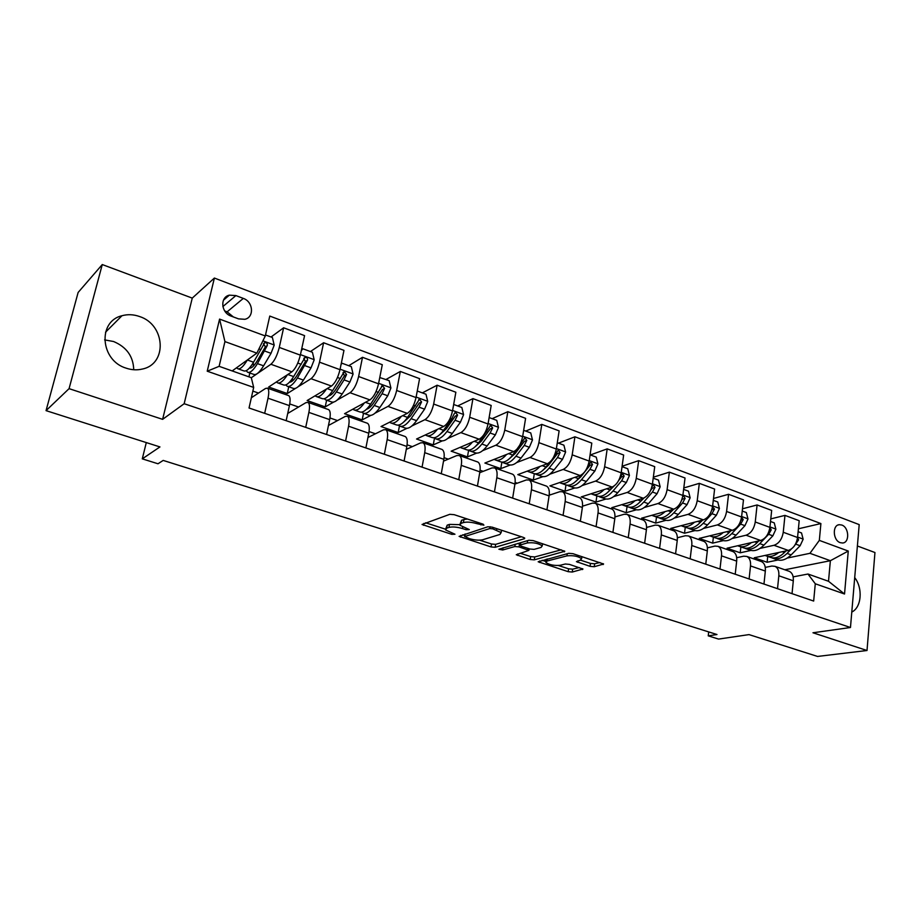<?xml version="1.0" encoding="UTF-8"?>
<svg xmlns="http://www.w3.org/2000/svg" width="921" height="921" viewBox="0 0 921 921"><rect width="100%" height="100%" fill="white"/><g stroke="black" fill="none" stroke-linecap="round" stroke-linejoin="round"><path stroke-width="1.38" d="M483.905 525.177L483.157 524.199L454.145 514.666L449.805 514.321L422.048 524.475L451.82 534.364L454.962 534.226L445.603 529.943L446.662 528.17L448.941 527.411C452.441 526.582 456.931 526.962 462.434 528.539L466.095 529.725L469.307 529.575L459.913 525.235L461.03 523.37L463.401 522.575C467.005 521.712 471.598 522.092 477.17 523.715L483.905 525.177M139.485 316.502C133.533 314.406 127.697 314.153 121.975 315.73C97.315 321.36 100.377 360.675 126.269 368.204C131.749 370.023 137.114 370.3 142.364 369.045C167.726 363.968 165.389 324.572 139.485 316.502M104.603 339.895L113.559 341.507C126.591 347.01 133.315 356.415 133.729 369.735M841.794 525.039L839.399 524.694C832.158 524.866 832.849 540.397 840.228 542.665L842.554 542.999C849.83 542.837 849.15 527.365 841.794 525.039M590.05 566.346L594.229 566.726L603.6 564.009L572.989 553.682L568.741 553.314L538.175 561.775L568.176 571.676L572.24 572.045L582.947 569.028L569.408 564.377L565.275 564.009L560.233 565.287C554.212 565.828 549.434 564.895 545.911 562.466L547.074 561.039L566.956 555.858C573.127 555.248 578.008 556.192 581.6 558.69L580.299 560.21L576.419 561.637L590.05 566.346L590.476 563.422L594.644 563.79L599.87 562.512M69.075 388.65L162.614 419.343L192.259 298.105L102.266 264.557L69.075 388.65L46.05 410.639L159.943 446.927L142.283 458.854L157.998 463.77L163.19 460.419L716.975 634.523L708.237 635.847L718.576 639.082L749.026 634.604L817.549 656.443L867.018 650.502L874.95 552.531L857.393 545.992M162.614 419.343L184.165 403.72L850.474 627.5L812.978 632.773L867.018 650.502M524.325 538.75L524.751 538.163L523.393 537.404L492.113 527.134L487.796 526.777L459.107 536.379L491.043 546.936L495.153 547.293L524.325 538.75L524.463 537.887M533.178 540.615L564.78 551.276L534.272 559.853L530.185 559.484L516.278 554.741L528.896 550.378L519.03 546.89L514.839 546.521L502.705 550.01L498.883 549.238L528.896 540.247L533.178 540.615M46.05 410.639L78.124 292.464L102.266 264.557M231.079 316.099L238.562 318.873L244.825 319.299C254.472 317.411 253.31 301.685 243.317 298.404L235.891 295.583L229.352 295.157C219.774 297.161 221.052 312.887 231.079 316.099M184.165 403.72L214.386 278.05L859.201 524.613L850.474 627.5M253.678 387.43L207.225 371.198L219.578 319.092L265.294 335.958L256.855 353.134L224.931 341.587L219.129 366.328L251.295 377.679L253.678 387.43L249.038 407.991L813.669 601.056L815.281 583.776L807.982 574.025L828.509 581.278L830.374 560.705L809.95 553.314L787.259 558.057M798.415 528.781L820.899 523.565L269.772 316.064L265.294 335.958M820.899 523.565L819.333 540.385L848.264 551.057L844.534 594.01L815.281 583.776M192.259 298.105L214.386 278.05M708.686 631.921L708.237 635.847M146.301 442.587L142.283 458.854M256.855 353.134L232.184 370.933M550.539 494.773L549.273 494.324M517.314 483.203L515.138 482.443M483.237 471.333L480.083 470.228M448.251 459.142L444.083 457.691M412.332 446.639L407.094 444.808M375.434 433.791L369.068 431.569M337.535 420.586L329.96 417.95M298.565 407.024L289.735 403.939M258.502 393.071L252.849 391.103M784.819 569.777L830.374 560.705L848.264 551.057M777.923 560.003L767.112 562.27L767.723 556.411M770.785 518.891L784.968 515.392L799.198 520.722L797.551 537.507C796.377 544.38 793.292 548.686 788.295 550.424L754.276 557.758L767.112 562.27M784.968 515.392L783.253 532.257C782.056 539.176 778.97 543.517 773.997 545.29L759.998 548.398M750.903 550.424L740.208 552.807L740.864 546.901M742.487 508.795L757.097 504.961L771.671 510.418L769.898 527.365C768.678 534.307 765.604 538.681 760.654 540.489L727.072 548.191L740.208 552.807M757.097 504.961L755.255 521.988C754.023 528.976 750.937 533.386 746.033 535.216L732.103 538.532M723.25 540.627L712.693 543.137L713.384 537.162M713.499 498.48L728.557 494.289L743.477 499.873L741.578 516.98C740.323 523.991 737.249 528.435 732.368 530.3L699.258 538.405L712.693 543.137M728.557 494.289L726.588 511.477C725.299 518.535 722.237 523.013 717.378 524.912L703.529 528.424M694.941 530.6L684.533 533.236L685.27 527.215M683.796 487.957L699.315 483.341L714.615 489.063L712.578 506.343C711.265 513.434 708.203 517.947 703.391 519.881L670.776 528.401L684.533 533.236M699.315 483.341L697.22 500.702C695.885 507.839 692.822 512.387 688.045 514.355L674.276 518.074M665.975 520.319L655.706 523.105L656.5 517.015M653.334 477.205L669.371 472.139L685.04 477.999L682.864 495.44C681.505 502.613 678.455 507.195 673.7 509.198L641.626 518.155L655.706 523.105M669.371 472.139L667.115 489.661C665.733 496.88 662.694 501.496 657.974 503.545L644.309 507.494M636.307 509.808L626.199 512.721L627.04 506.585M622.101 466.245L638.667 460.65L654.727 466.659L652.402 484.273C650.997 491.515 647.958 496.177 643.284 498.249L611.786 507.655L626.199 512.721M638.667 460.65L636.273 478.356C634.834 485.643 631.806 490.34 627.166 492.459L613.582 496.649M605.914 499.032L595.979 502.095L596.866 495.924M590.349 454.951L607.192 448.872L623.655 455.032L621.191 472.818C619.729 480.14 616.702 484.883 612.108 487.036L581.22 496.914L595.979 502.095M607.192 448.872L604.637 466.751C603.151 474.119 600.135 478.897 595.588 481.084L582.095 485.563M574.785 487.98L565.022 491.215L565.966 484.976M558.425 443.162L574.923 436.796L591.8 443.105L589.175 461.076C587.656 468.478 584.639 473.302 580.138 475.535L549.895 485.897L565.022 491.215M574.923 436.796L572.194 454.847C570.652 462.296 567.647 467.154 563.192 469.434L549.802 474.2M542.883 476.664L533.305 480.06L534.307 473.716M525.695 431.074L541.801 424.397L559.128 430.878L556.33 449.034C554.753 456.517 551.76 461.421 547.35 463.735L517.798 474.614L533.305 480.06M541.801 424.397L538.912 442.644C537.311 450.173 534.318 455.124 529.955 457.472L516.681 462.561M510.176 465.047L500.794 468.628L501.876 462.112M492.125 418.675L507.828 411.687L525.603 418.341L522.633 436.669C520.998 444.244 518.016 449.229 513.699 451.624L484.895 463.044L500.794 468.628M507.828 411.687L504.754 430.119C503.085 437.728 500.126 442.759 495.855 445.211L482.673 450.645M476.641 453.12L467.454 456.908L468.628 450.196M457.679 405.942L472.945 398.632L491.192 405.459L488.038 423.982C486.334 431.638 483.387 436.715 479.173 439.202L451.152 451.175L467.454 456.908M472.945 398.632L469.675 417.248C467.949 424.949 465.001 430.072 460.857 432.617L447.756 438.442M442.253 440.894L433.261 444.889L434.47 438.269M422.325 392.887L437.118 385.22L455.86 392.242L452.51 410.95C450.749 418.698 447.813 423.856 443.715 426.446L416.545 439.006L433.261 444.889M437.118 385.22L433.664 404.043C431.857 411.825 428.944 417.04 424.903 419.677L411.894 425.951M406.978 428.323L398.183 432.559L399.438 425.974M386.014 379.475L400.324 371.451L419.585 378.658L416.027 397.573C414.185 405.401 411.284 410.662 407.312 413.345L381.018 426.527L398.183 432.559M400.324 371.451L396.652 390.469C394.787 398.344 391.897 403.651 387.983 406.391L375.02 413.184M370.795 415.394L362.183 419.895L363.507 413.276M348.725 365.706L362.506 357.302L382.296 364.704L378.531 383.815C376.62 391.747 373.742 397.101 369.897 399.887L344.558 413.702L362.183 419.895M362.506 357.302L358.614 376.516C356.669 384.483 353.814 389.894 350.038 392.737L337.063 400.14M333.69 402.063L325.217 406.898L326.621 400.186M310.412 351.557L323.616 342.75L343.97 350.371L339.987 369.678C338.007 377.702 335.152 383.159 331.445 386.049L307.13 400.543L325.217 406.898M323.616 342.75L319.506 362.172C317.492 370.242 314.66 375.745 311.022 378.704L297.897 386.901M295.722 388.271L287.26 393.555L288.734 386.774M271.027 337.005L283.633 327.784L304.575 335.624L300.338 355.138C298.289 363.254 295.48 368.814 291.911 371.819L268.667 387.016L287.26 393.555M283.633 327.784L279.282 347.424C277.186 355.587 274.389 361.193 270.901 364.267L251.306 377.737M251.352 397.745L265.513 388.478L267.447 388.155C268.978 389.284 269.162 392.634 268.023 398.206L264.672 413.333M287.72 413.46L305.922 402.65L307.994 402.385C309.64 403.548 309.94 406.886 308.88 412.401L305.703 427.367M328.44 425.502L345.214 416.43L347.39 416.223C349.174 417.42 349.566 420.747 348.575 426.204L345.582 441.009M367.94 437.498L383.435 429.831L385.715 429.681C387.614 430.913 388.098 434.217 387.177 439.616L384.356 454.26M406.276 449.39L420.609 442.874L423.004 442.759C425.007 444.026 425.583 447.33 424.719 452.672L422.06 467.154M443.519 461.133L456.804 455.561L459.28 455.504C461.398 456.793 462.054 460.086 461.26 465.37L458.75 479.703M479.714 472.692L492.044 467.914L494.612 467.903C496.822 469.226 497.559 472.496 496.81 477.734L494.45 491.906M512.076 474.039L512.617 474.223C514.874 475.558 515.645 478.828 514.931 484.032L526.363 479.956L529.011 479.979C531.325 481.326 532.131 484.584 531.44 489.765L529.218 503.799M549.192 495.222L559.807 491.687L562.535 491.745C564.93 493.115 565.805 496.361 565.172 501.496L563.076 515.38M582.521 506.17L592.399 503.119L595.208 503.211C597.683 504.604 598.627 507.839 598.04 512.916L596.071 526.651M614.963 516.911L624.173 514.263L627.051 514.402C629.607 515.806 630.609 519.03 630.079 524.061L628.237 537.657M646.577 527.434L655.176 525.131L658.112 525.304C660.737 526.731 661.808 529.932 661.313 534.917L659.586 548.375M677.372 537.749L685.408 535.734L688.413 535.941C691.107 537.38 692.224 540.569 691.775 545.508L690.163 558.828M707.409 547.845L714.926 546.084L717.977 546.314C720.74 547.776 721.914 550.954 721.5 555.835L719.992 569.028M736.696 557.723L743.731 556.18L746.839 556.445C749.659 557.93 750.88 561.085 750.511 565.92L749.107 578.987M765.27 567.394L771.856 566.047L775.022 566.346C777.888 567.831 779.166 570.974 778.832 575.763L777.52 588.703M793.154 576.868L807.982 574.025M248.935 376.85L249.81 372.993M288.285 395.466L288.676 395.616C290.265 396.755 290.518 400.094 289.413 405.631L286.155 420.69M328.198 409.488L328.613 409.626C330.34 410.812 330.685 414.139 329.66 419.631L326.587 434.505M367.007 423.107L367.456 423.269C369.298 424.477 369.735 427.805 368.78 433.227L365.879 447.94M404.756 436.358L405.228 436.531C407.186 437.774 407.727 441.078 406.829 446.455L404.089 461.007M441.493 449.252L441.988 449.436C444.06 450.714 444.67 454.007 443.841 459.314L441.263 473.716M477.251 461.812L477.769 461.997C479.933 463.298 480.635 466.579 479.864 471.84L477.435 486.092M496.81 477.734L514.931 484.032L512.652 498.134M545.992 485.943L546.556 486.138C548.904 487.497 549.756 490.755 549.089 495.901L546.936 509.854M579.044 497.547L579.631 497.743C582.06 499.124 582.981 502.371 582.371 507.471L580.345 521.274M611.268 508.853L611.866 509.071C614.376 510.464 615.355 513.688 614.802 518.742L612.902 532.407M642.685 519.881L643.307 520.1C645.886 521.516 646.933 524.728 646.415 529.736L644.631 543.263M673.332 530.646L673.965 530.864C676.624 532.303 677.718 535.504 677.246 540.454L675.577 553.843M703.241 541.145L703.874 541.364C706.603 542.826 707.754 546.003 707.328 550.908L705.762 564.159M732.414 551.38L733.07 551.61C735.856 553.084 737.065 556.249 736.673 561.108L735.223 574.232M760.907 561.384L761.575 561.626C764.418 563.111 765.673 566.254 765.328 571.066L763.97 584.064M788.733 571.158L789.412 571.388C792.313 572.897 793.603 576.028 793.303 580.794L792.037 593.665M809.95 553.314L819.333 540.385M224.931 341.587L219.578 319.092M219.129 366.328L207.225 371.198M844.534 594.01L828.509 581.278M233.37 316.951L227.119 311.828L224.678 310.918M851.787 612.051C861.526 607.561 863.092 588.289 854.711 577.605M467.442 519.041L463.931 519.513L463.401 522.575M460.166 523.784L461.559 520.307L463.931 519.513M459.683 524.659L449.471 524.394L448.941 527.411M445.845 528.562L447.18 525.166L449.471 524.394M425.606 522.783L445.396 529.161M479.599 540.167L491.526 544L495.636 544.357L521.378 536.736M462.803 534.756L464.806 535.4M492.758 528.827L489.753 528.573L464.794 536.483L469.342 538.624C474.672 540.155 479.104 540.535 482.627 539.764L499.884 534.479L501.139 532.591L492.758 528.827L493 527.422M501.415 530.968L501.853 530.335M561.223 549.825L534.721 556.952L534.272 559.853M520.204 553.233L530.634 556.595L534.721 556.952M520.192 544.138L517.637 543.505M541.041 547.442L542.227 545.888C538.451 543.263 533.478 542.285 527.296 542.953L520.388 544.933L519.974 545.497L521.321 546.234L529.874 549.008L534.076 549.377L541.041 547.442M580.495 560.164L590.476 563.422M546.211 559.243L546.061 561.488M558.425 565.529L568.602 568.81L572.666 569.178L579.251 567.566M542.17 560.302L546.003 561.534M246.241 370.679L247.53 372.176C250.017 373.235 253.321 370.38 257.443 363.611L267.32 345.456C267.504 343.521 266.664 342.577 264.811 342.612L253.551 362.218L247.358 359.996C243.248 366.8 239.99 369.678 237.549 368.642L236.616 367.744M265.513 334.968L272.409 337.512L274.205 345.168L271.016 353.33L263.602 365.821C259.457 372.556 256.13 375.4 253.609 374.329L248.175 372.406M253.379 366.132L253.333 362.575M253.551 362.218C249.43 368.999 246.149 371.865 243.674 370.818L238.182 368.872M263.464 343.844L265.375 346.849L257.304 360.767C254.115 366.04 251.479 368.469 249.407 368.055L249.579 368.101M287.444 374.743C283.323 381.179 279.961 383.85 277.371 382.745L276.438 381.939M301.512 349.727L302.917 348.783L312.415 352.294L314.199 359.846L311.022 367.87L303.435 380.097C299.198 386.682 295.722 389.422 292.993 388.282L287.778 386.429M292.636 380.81L292.383 378.566M302.917 348.783L301.328 350.602M285.809 384.909L287.076 386.187C289.77 387.315 293.235 384.564 297.448 377.944L307.499 360.157C307.695 358.281 306.889 357.348 305.104 357.36L293.661 376.585C289.447 383.217 286.005 385.98 283.334 384.863L278.05 382.986M303.78 358.534L305.473 361.493L297.218 375.112C294.225 379.855 291.646 382.227 289.459 382.227M326.46 389.019C322.304 395.144 318.85 397.619 316.122 396.467L315.189 395.731M341.196 363.783L342.071 363.242L351.315 366.662L353.088 374.11L349.922 382.019L342.186 393.981C337.857 400.428 334.231 403.053 331.318 401.855L326.299 400.082M330.892 394.925L330.581 393.543M342.071 363.242L341.069 364.44M324.307 398.701L325.562 399.818C328.452 401.003 332.044 398.367 336.361 391.897L344.074 379.889L346.584 374.456L344.293 371.693L332.677 390.573C328.371 397.055 324.779 399.702 321.913 398.528L316.847 396.732M342.969 372.844L344.454 375.733L336.038 389.065C333.241 393.336 330.731 395.627 328.498 395.926M364.428 402.868C360.226 408.705 356.692 411.031 353.825 409.822L352.904 409.154M379.763 377.541L389.157 380.638L390.918 387.994L387.753 395.777L379.878 407.485C375.469 413.805 371.716 416.327 368.63 415.072L363.807 413.356M368.17 408.567L367.905 407.773M361.803 412.101L363.024 413.08C366.086 414.335 369.816 411.791 374.214 405.459L382.077 393.716L384.587 388.363L382.399 385.646L370.633 404.169C366.236 410.513 362.517 413.069 359.466 411.825L354.597 410.098M384.587 388.363L382.376 389.583L373.811 402.638C371.209 406.483 368.78 408.671 366.546 409.212M401.383 416.315C397.158 421.91 393.532 424.074 390.539 422.831L389.629 422.209M417.259 391.011L425.986 394.234L427.735 401.498L424.581 409.166L416.58 420.632C412.09 426.814 408.21 429.244 404.952 427.931L400.313 426.296M398.309 425.122L399.484 425.997C402.73 427.309 406.587 424.857 411.065 418.664L419.043 407.163L421.576 401.901L419.469 399.219L407.566 417.409C403.099 423.625 399.254 426.078 396.03 424.777L391.356 423.119M421.576 401.901L419.285 403.053L410.582 415.855L403.64 422.094M437.383 429.382C433.112 434.747 429.416 436.784 426.285 435.483L425.398 434.908M453.673 404.469L461.835 407.485L463.585 414.646L460.431 422.209L452.303 433.446C447.744 439.49 443.749 441.838 440.33 440.457L435.886 438.891M439.87 434.585L446.386 428.714L455.216 416.177L457.576 415.072L455.561 412.435L454.168 413.828L451.635 419.009L443.531 430.303C438.995 436.381 435.023 438.741 431.638 437.383L427.148 435.794M433.883 437.797L435.011 438.58C438.408 439.939 442.391 437.59 446.938 431.523L455.043 420.252L457.576 415.072M472.438 442.08C468.133 447.249 464.357 449.16 461.122 447.825L460.258 447.284M489.132 417.558L496.753 420.379L498.48 427.459L495.348 434.908L487.105 445.914C482.477 451.843 478.379 454.099 474.81 452.672L470.527 451.152M468.536 450.127L469.618 450.841C473.175 452.246 477.262 449.989 481.879 444.037L490.099 432.997L492.643 427.908L490.697 425.306L478.563 442.851C473.947 448.815 469.871 451.083 466.337 449.678L462.02 448.147M492.643 427.908L490.214 428.956L481.257 441.251L475.132 446.743M506.608 454.444C502.256 459.418 498.411 461.225 495.072 459.844L494.232 459.349M523.658 430.314L530.761 432.939L532.488 439.939L529.368 447.272L521.021 458.071C516.336 463.873 512.122 466.049 508.415 464.575L504.305 463.113M502.313 462.135L503.361 462.779C507.057 464.242 511.236 462.066 515.921 456.24L524.245 445.419L526.8 440.399L524.935 437.843L512.698 455.078C508.012 460.914 503.833 463.113 500.161 461.651L496.005 460.178M526.8 440.399L524.302 441.412L515.242 453.454L509.589 458.531M539.902 466.475C535.527 471.276 531.613 472.98 528.17 471.575L527.342 471.092M557.297 442.736L563.917 445.188L565.621 452.096L562.512 459.326L554.074 469.906C549.33 475.604 545.025 477.688 541.18 476.18L537.231 474.776M549.687 462.284L545.957 467.005C541.226 472.726 536.943 474.833 533.132 473.325L529.138 471.909M535.251 473.831L536.252 474.43C540.074 475.938 544.369 473.843 549.1 468.133L557.527 457.518L560.083 452.579L558.287 450.058L553.245 457.783M560.083 452.579L557.527 453.546L548.363 465.358L543.24 469.998M572.378 478.195C567.958 482.834 563.986 484.446 560.452 483.007L559.646 482.558M590.085 454.847L596.232 457.115L597.925 463.942L594.828 471.08L586.297 481.464C581.496 487.048 577.11 489.051 573.138 487.497L569.339 486.15M581.393 474.937L578.388 478.621C573.599 484.227 569.224 486.265 565.287 484.711L561.453 483.352M567.371 485.24L568.326 485.793C572.286 487.347 576.661 485.321 581.45 479.726L589.97 469.307L592.525 464.46L590.798 461.974L587.011 468.029M592.525 464.46L589.912 465.37L580.656 476.963L576.097 481.119M604.049 489.615C599.594 494.117 595.565 495.625 591.938 494.151L591.155 493.737M622.043 466.659L627.742 468.754L629.434 475.501L626.338 482.535L617.738 492.723C612.879 498.203 608.413 500.138 604.314 498.537L600.665 497.248M612.626 486.841L610.013 489.96C605.178 495.452 600.722 497.409 596.658 495.82L592.963 494.519M598.719 496.373L599.629 496.88C603.704 498.468 608.159 496.523 613.006 491.031L621.606 480.82L624.162 476.03L622.492 473.59L619.821 477.964M614.019 486.058L608.194 491.929M624.162 476.03L621.502 476.905L618.59 480.612M634.949 500.748C630.471 505.099 626.372 506.538 622.665 505.042L621.905 504.639M653.208 478.16L658.48 480.117L660.161 486.783L657.076 493.714L648.396 503.718C643.503 509.083 638.955 510.948 634.742 509.313L631.23 508.07M627.166 492.459L643.284 498.249L640.866 501.012C635.985 506.412 631.449 508.3 627.27 506.665L623.724 505.41M629.308 507.229L630.171 507.69C634.362 509.325 638.898 507.448 643.791 502.06L652.459 492.033L655.015 487.324L653.415 484.918L651.907 486.783M644.055 497.962L639.565 502.417M655.015 487.324L652.31 488.153L650.687 490.283M665.1 511.604C660.587 515.829 656.443 517.188 652.655 515.656L651.918 515.276M683.612 489.396L688.482 491.192L690.14 497.777L687.078 504.627L678.328 514.436C673.389 519.709 668.761 521.505 664.455 519.835L661.082 518.638M673.147 509.359L670.972 511.8C666.044 517.095 661.439 518.914 657.157 517.257L653.749 516.048M659.16 517.821L659.989 518.258C664.283 519.916 668.888 518.109 673.827 512.824L682.565 502.981L685.132 498.342L683.578 495.97L682.703 496.477M673.654 509.209L670.246 512.594M685.132 498.342L682.369 499.136L681.667 500.172M694.538 522.195C690.002 526.305 685.8 527.583 681.943 526.029L681.229 525.672M713.28 500.356L717.758 502.003L719.405 508.519L716.354 515.276L707.547 524.912C702.562 530.082 697.876 531.82 693.467 530.116L690.22 528.965M702.355 520.146L700.363 522.334C695.401 527.537 690.715 529.287 686.329 527.583L683.06 526.421M688.309 528.159L689.092 528.562C693.49 530.266 698.176 528.516 703.149 523.335L711.956 513.676L714.512 509.094L712.497 506.953M702.642 520.077L700.248 522.46M723.273 532.534C718.714 536.517 714.466 537.737 710.54 536.16L709.849 535.815M742.234 511.051L746.344 512.56L747.979 519.007L744.939 525.672L736.075 535.136C731.055 540.213 726.301 541.882 721.799 540.143L718.679 539.038M730.883 530.669L729.064 532.614C724.056 537.726 719.313 539.407 714.834 537.68L711.68 536.563M716.791 538.255L717.54 538.635C722.029 540.362 726.773 538.681 731.781 533.593L740.645 524.107L743.201 519.594L741.532 517.337M730.963 530.646L729.731 531.901M751.352 542.619C746.77 546.51 742.476 547.65 738.481 546.061L737.813 545.727M770.509 521.493L774.262 522.875L775.885 529.241L772.857 535.826L763.935 545.117C758.892 550.102 754.08 551.714 749.487 549.952L746.482 548.893M758.754 540.926L757.085 542.665C752.054 547.673 747.242 549.296 742.683 547.546L739.644 546.464M744.605 548.122L745.319 548.479C749.89 550.24 754.702 548.617 759.744 543.62L768.655 534.295L771.222 529.84L769.921 527.56M778.775 552.473C774.17 556.261 769.841 557.343 765.788 555.731L765.144 555.409M798.127 531.693L801.523 532.948L803.147 539.245L800.13 545.739L791.162 554.879C786.085 559.772 781.215 561.326 776.541 559.531L773.652 558.506M785.981 550.919L784.473 552.473C779.408 557.401 774.538 558.966 769.887 557.182L766.974 556.146M771.798 557.769L772.466 558.091C777.128 559.876 781.998 558.322 787.064 553.406L791.415 548.962M794.328 545.992L798.588 539.856L797.54 537.634M788.295 550.424L773.997 545.29M760.654 540.489L746.033 535.216M732.368 530.3L717.378 524.912M703.391 519.881L688.045 514.355M673.7 509.198L657.974 503.545M612.108 487.036L595.588 481.084M580.138 475.535L563.192 469.434M547.35 463.735L529.955 457.472M513.699 451.624L495.855 445.211M479.173 439.202L460.857 432.617M443.715 426.446L424.903 419.677M407.312 413.345L387.983 406.391M369.897 399.887L350.038 392.737M331.445 386.049L311.022 378.704M291.911 371.819L270.901 364.267M289.413 405.631L268.023 398.206M300.338 355.138L279.282 347.424M339.987 369.678L319.506 362.172M329.66 419.631L308.88 412.401M378.531 383.815L358.614 376.516M368.78 433.227L348.575 426.204M416.027 397.573L396.652 390.469M406.829 446.455L387.177 439.616M452.51 410.95L433.664 404.043M443.841 459.314L424.719 452.672M488.038 423.982L469.675 417.248M479.864 471.84L461.26 465.37M522.633 436.669L504.754 430.119M556.33 449.034L538.912 442.644M549.089 495.901L531.44 489.765M589.175 461.076L572.194 454.847M582.371 507.471L565.172 501.496M621.191 472.818L604.637 466.751M614.802 518.742L598.04 512.916M652.402 484.273L636.273 478.356M646.415 529.736L630.079 524.061M682.864 495.44L667.115 489.661M677.246 540.454L661.313 534.917M712.578 506.343L697.22 500.702M707.328 550.908L691.775 545.508M741.578 516.98L726.588 511.477M736.673 561.108L721.5 555.835M769.898 527.365L755.255 521.988M765.328 571.066L750.511 565.92M797.551 537.507L783.253 532.257M793.303 580.794L778.832 575.763M222.87 306.566L235.891 295.583M227.119 311.828L243.317 298.404M477.412 522.311L477.17 523.715M461.559 520.307L461.03 523.37M466.325 528.378L466.095 529.725M462.676 527.1L462.434 528.539M447.18 525.166L446.662 528.17M452.05 533.063L451.82 534.364M423.925 523.381L423.568 525.304M481.119 523.531L480.889 524.935M495.636 544.357L495.153 547.293M491.526 544L491.043 546.936M460.845 535.389L460.546 537.162M490.064 526.697L489.753 528.573M465.22 533.984L464.794 536.483M496.856 528.689L496.626 530.093M564.446 550.988L564.308 551.863M530.634 556.595L530.185 559.484M517.844 553.889L517.602 555.455M527.779 548.329L527.572 549.653M519.502 543.92L519.03 546.89M515.219 544.207L514.839 546.521M503.073 547.73L502.705 550.01M527.664 540.604L527.296 542.953M520.756 542.607L520.388 544.933M577.87 560.831L577.651 562.317M567.278 553.694L566.956 555.858M547.396 558.932L547.074 561.039M582.59 568.729L582.475 569.569M572.666 569.178L572.24 572.045M568.602 568.81L568.176 571.676M539.683 560.958L539.453 562.466M603.209 563.687L603.082 564.573M594.644 563.79L594.229 566.726M274.159 344.972L262.888 340.839M263.602 365.821L257.443 363.611M260.919 349.658L258.916 348.932M271.016 353.33L264.845 351.085M265.375 346.849L267.32 345.456M314.153 359.651L300.453 354.631M293.661 376.585L287.824 374.502M303.435 380.097L297.448 377.944M301.202 364.302L297.794 363.058M311.022 367.87L305.012 365.683M305.473 361.493L307.499 360.157M353.042 373.926L340.091 369.171M332.677 390.573L327.162 388.593M342.186 393.981L336.361 391.897M340.367 378.543L337.477 377.495M349.922 382.019L344.074 379.889M344.454 375.733L346.584 374.456M390.884 387.81L378.623 383.309M370.633 404.169L365.441 402.316M379.878 407.485L374.214 405.459M378.473 392.404L376.067 391.529M387.753 395.777L382.077 393.716M427.701 401.314L416.119 397.066M407.566 417.409L402.684 415.659M416.58 420.632L411.065 418.664M415.544 405.885L413.598 405.171M424.581 409.166L419.043 407.163M463.539 414.473L452.602 410.455M443.531 430.303L438.949 428.656M452.303 433.446L446.938 431.523M451.635 419.009L450.127 418.456M460.431 422.209L455.043 420.252M498.445 427.275L488.118 423.487M478.563 442.851L474.246 441.309M487.105 445.914L481.879 444.037M486.772 431.788L485.689 431.385M495.348 434.908L490.099 432.997M532.442 439.754L522.702 436.186M512.698 455.078L508.645 453.627M521.021 458.071L515.921 456.24M521.01 444.233L520.319 443.98M529.368 447.272L524.245 445.419M565.586 451.923L556.399 448.55M545.957 467.005L542.158 465.646M554.074 469.906L549.1 468.133M562.512 459.326L557.527 457.518M597.89 463.77L589.244 460.604M578.388 478.621L574.831 477.354M586.297 481.464L581.45 479.726M594.828 471.08L589.97 469.307M629.388 475.34L621.249 472.346M610.013 489.96L606.686 488.763M617.738 492.723L613.006 491.031M626.338 482.535L621.606 480.82M660.115 486.61L652.471 483.801M640.866 501.012L637.758 499.907M648.396 503.718L643.791 502.06M657.076 493.714L652.459 492.033M690.105 497.616L682.922 494.98M670.972 511.8L668.082 510.764M678.328 514.436L673.827 512.824M687.078 504.627L682.565 502.981M719.37 508.357L712.635 505.882M700.363 522.334L697.669 521.367M707.547 524.912L703.149 523.335M716.354 515.276L711.956 513.676M711.829 509.82L714.512 509.094M747.944 518.845L741.635 516.52M729.064 532.614L726.565 531.728M736.075 535.136L731.781 533.593M744.939 525.672L740.645 524.107M740.933 520.169L743.201 519.594M775.85 529.08L769.944 526.916M757.085 542.665L754.771 541.836M763.935 545.117L759.744 543.62M772.857 535.826L768.655 534.295M769.334 530.289L771.222 529.84M803.112 539.084L797.598 537.058M784.473 552.473L782.332 551.714M791.162 554.879L787.064 553.406M800.13 545.739L796.032 544.242M797.056 540.201L798.588 539.856M105.512 332.228L121.975 315.73M838.191 524.97L839.399 524.694M288.676 395.616L267.447 388.155M328.613 409.626L307.994 402.385M367.456 423.269L347.39 416.223M405.228 436.531L385.715 429.681M441.988 449.436L423.004 442.759M477.769 461.997L459.28 455.504M512.617 474.223L494.612 467.903M546.556 486.138L529.011 479.979M579.631 497.743L562.535 491.745M611.866 509.071L595.208 503.211M643.307 520.1L627.051 514.402M673.965 530.864L658.112 525.304M703.874 541.364L688.413 535.941M733.07 551.61L717.977 546.314M761.575 561.626L746.839 556.445M789.412 571.388L775.022 566.346M223.469 300.177L229.352 295.157M465.036 534.042L464.598 536.563M501.531 530.231L501.139 532.591M529.149 548.778L528.896 550.378M542.561 543.701L542.227 545.888M520.423 542.699L520.043 545.094M581.899 556.606L581.6 558.69M263.682 343.429L264.811 342.612M304.068 358.05L305.104 357.36M343.337 372.268L344.293 371.693M381.524 386.129L382.399 385.646M418.687 399.622L419.469 399.219M454.847 412.781L455.561 412.435M490.053 425.594L490.697 425.306M524.348 438.085L524.935 437.843"/></g></svg>
